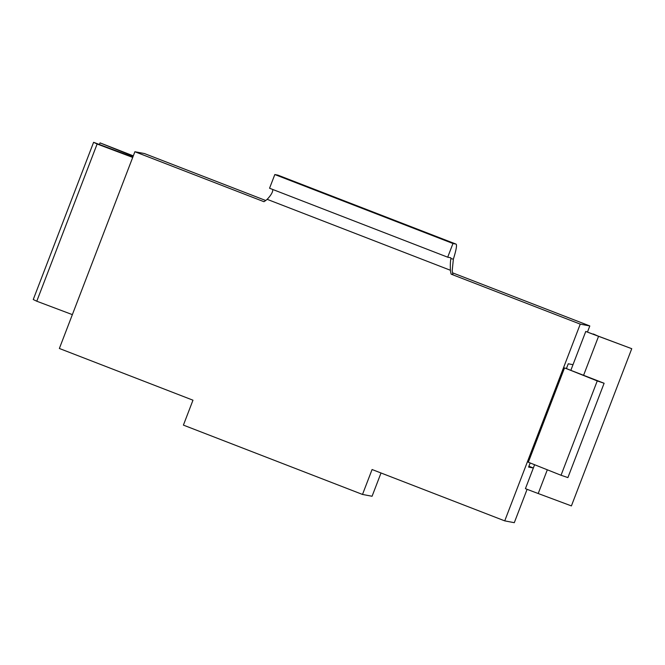 <?xml version="1.0" encoding="UTF-8"?>
<svg xmlns="http://www.w3.org/2000/svg" width="665" height="665" viewBox="0 0 665 665"><rect width="100%" height="100%" fill="white"/><g stroke="black" fill="none" stroke-linecap="round" stroke-linejoin="round"><path stroke-width="1" d="M265.726 200.498L144.446 153.557L134.887 151.736L59.368 348.477L192.975 400.197L183.407 425.118L362.508 494.444L372.076 496.256L381.012 472.981M447.703 257.197L452.965 243.506L274.82 174.546L269.558 188.237L447.703 257.197L450.679 257.762A12.028 1.488 111.2 0 1 450.712 257.771A12.028 1.488 111.2 0 1 450.92 258.66L453.364 259.126A26.7 3.3 111.2 0 0 456.007 244.088A26.7 3.3 111.2 0 0 455.932 244.072L452.965 243.506M631.75 348.693L598.558 336.307A26.7 0.599 -159 0 1 585.765 331.444L631.75 348.693L571.401 505.907L538.209 493.521A26.7 0.599 -159 0 1 525.417 488.659L534.602 464.727M133.308 155.851L100.041 142.875L99.418 144.505M456.007 244.088L277.862 175.128A26.7 3.3 111.2 0 0 277.787 175.111L274.82 174.546M100.041 142.875L128.486 154.355A26.7 0.599 21 0 0 133.166 156.225M570.944 370.039L585.765 331.444M453.364 259.126L452.208 270.597A24.065 23.873 -79.2 0 0 452.981 274.512L451.169 274.171A24.065 23.873 100.8 0 1 450.396 270.256L267.155 199.325C270.946 195.369 272.816 192.16 272.775 189.7A12.028 1.488 111.2 0 0 272.783 189.483M450.396 270.256C450.205 264.778 450.38 260.913 450.92 258.66M267.155 199.325A24.065 23.873 100.8 0 1 263.972 201.703L134.887 151.736M451.169 274.171L580.254 324.129L504.735 520.87L372.076 469.523L362.508 494.444M587.569 331.785L589.813 325.95L452.566 272.825M504.735 520.87L514.294 522.69L527.104 489.307M589.813 325.95L580.254 324.129M530.18 462.956L528.592 467.088L533.347 467.994L528.908 466.273M573.006 364.686L568.251 363.78L566.522 368.277M528.326 462.225L564.535 367.895L604.111 383.264L597.245 380.929L561.036 475.259L528.326 462.225M566.854 368.41A134.987 3.042 -159 0 0 566.497 368.269L566.347 368.235M93.599 142.31L97.123 144.006L36.775 301.22L33.25 299.524L93.599 142.31L132.834 157.09M36.775 301.22L72.36 314.628M97.123 144.006L132.709 157.414M604.111 383.264L567.902 477.586L561.036 475.259M564.535 367.895L597.245 380.929M277.787 175.111L455.932 244.072M593.338 333.98L598.558 336.307L583.662 375.11M547.32 469.789L538.209 493.521M133.249 156.017L128.486 154.355L128.112 155.319"/></g></svg>
